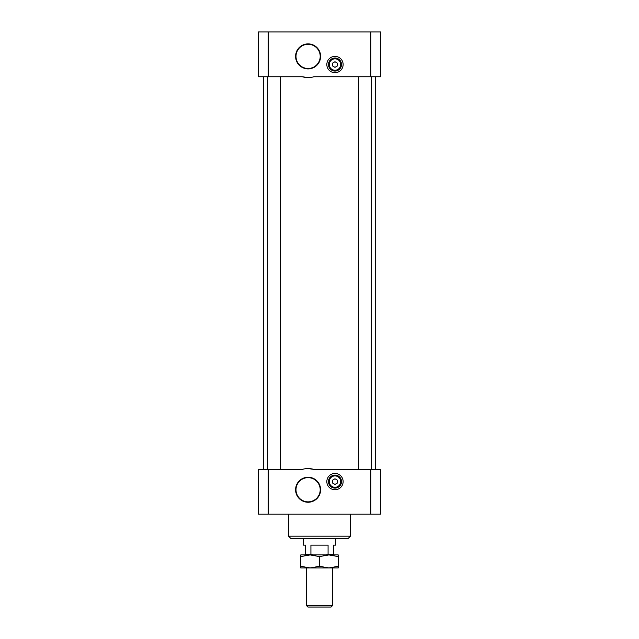 <?xml version="1.0" encoding="UTF-8"?>
<svg xmlns="http://www.w3.org/2000/svg" width="639" height="639" viewBox="0 0 639 639"><rect width="100%" height="100%" fill="white"/><g stroke="black" fill="none" stroke-linecap="round" stroke-linejoin="round"><path stroke-width="0.96" d="M370.82 514.187L370.82 469.385L380.596 469.385L380.596 514.187L258.404 514.187L258.404 469.385L302.279 469.385A21.183 21.183 0 0 1 313.917 469.385L308.054 468.571M332.536 480.193L332.536 483.012L334.98 484.426L337.424 483.012L337.424 480.193L334.98 478.779L332.536 480.193M337.424 65.945L337.424 63.125L334.98 61.711L332.536 63.125L332.536 65.945L334.98 67.359L337.424 65.945M341.498 64.531A6.518 6.518 0 0 1 331.721 70.178A6.518 6.518 0 0 1 331.721 58.892A6.518 6.518 0 0 1 341.498 64.531M343.127 64.531A8.147 8.147 0 0 1 330.906 71.592A8.147 8.147 0 0 1 330.906 57.478A8.147 8.147 0 0 1 343.127 64.531M341.498 481.606A6.518 6.518 0 0 1 331.721 487.245A6.518 6.518 0 0 1 331.721 475.959A6.518 6.518 0 0 1 341.498 481.606M343.127 481.606A8.147 8.147 0 0 1 330.906 488.659A8.147 8.147 0 0 1 330.906 474.545A8.147 8.147 0 0 1 343.127 481.606M308.094 44.291A12.093 12.093 0 0 1 318.573 62.438A12.093 12.093 0 0 1 297.622 62.438A12.093 12.093 0 0 1 308.094 44.291M308.094 43.883A12.5 12.5 0 0 1 318.925 62.638A12.5 12.5 0 0 1 297.271 62.638A12.5 12.5 0 0 1 308.094 43.883M308.094 477.652A12.093 12.093 0 0 1 318.573 495.8A12.093 12.093 0 0 1 297.622 495.8A12.093 12.093 0 0 1 308.094 477.652M308.094 477.245A12.5 12.5 0 0 1 318.925 496A12.5 12.5 0 0 1 297.271 496A12.5 12.5 0 0 1 308.094 477.245M288.548 514.187L288.548 536.177L350.452 536.177L350.452 514.187M350.452 536.177L348.007 538.621L290.993 538.621L288.548 536.177M267.366 76.752L267.366 469.385M358.599 76.752L358.599 469.385M268.18 31.95L380.596 31.95L380.596 76.752L313.917 76.752A21.183 21.183 0 0 1 302.279 76.752L258.404 76.752L258.404 31.95L268.18 31.95L268.18 76.752M370.82 469.385L313.917 469.385M302.279 76.752L308.014 77.567M305.65 554.916L305.65 554.101L310.921 554.101L312.591 554.916M303.206 538.621L303.206 545.139L305.65 545.139L305.65 554.101M326.409 554.916L328.079 554.101L328.079 545.139L310.921 545.139L310.921 554.101M328.079 554.101L333.35 554.101L333.35 554.916M335.794 538.621L335.794 545.139L333.35 545.139L333.35 554.101M319.5 566.274L328.869 567.951L338.239 567.951L338.239 554.916L300.761 554.916L300.761 566.274L310.131 567.951L319.5 566.274L319.5 556.593L310.131 554.916L300.761 556.593M300.761 566.274L300.761 567.951L328.869 567.951L338.239 566.274M338.239 556.593L328.869 554.916L319.5 556.593M306.464 605.548L332.536 605.548L331.034 607.05L307.966 607.05L306.464 605.548L306.464 567.951M340.683 64.531A5.703 5.703 0 0 1 332.128 69.475A5.703 5.703 0 0 1 332.128 59.595A5.703 5.703 0 0 1 340.683 64.531M340.683 481.606A5.703 5.703 0 0 1 332.128 486.543A5.703 5.703 0 0 1 332.128 476.662A5.703 5.703 0 0 1 340.683 481.606M370.82 31.95L370.82 76.752M268.18 514.187L268.18 469.385M280.401 76.752L280.401 469.385M371.634 76.752L371.634 469.385M263.292 76.752L263.292 469.385M375.708 76.752L375.708 469.385M332.536 567.951L332.536 605.548"/></g></svg>
